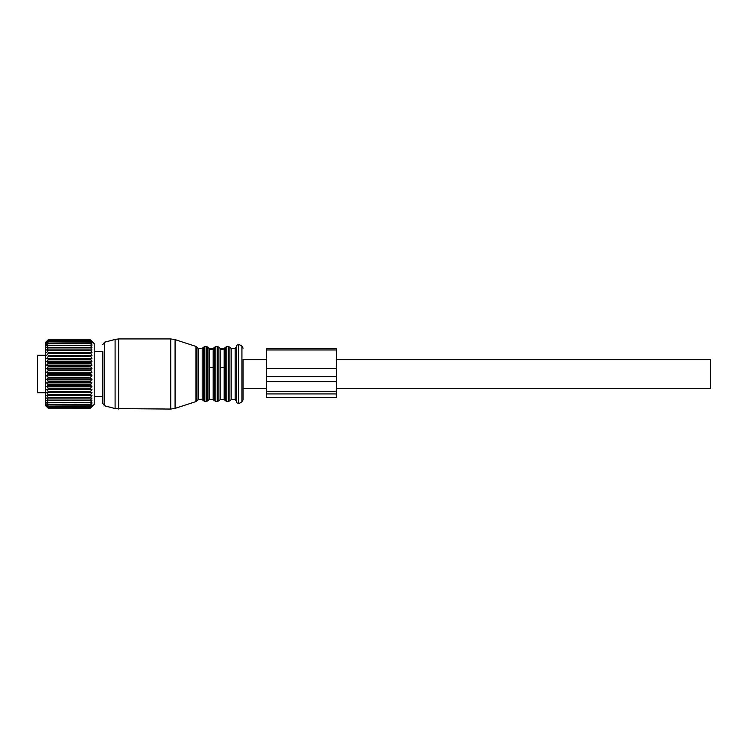 <?xml version="1.0" encoding="UTF-8"?>
<svg xmlns="http://www.w3.org/2000/svg" width="748" height="748" viewBox="0 0 748 748"><rect width="100%" height="100%" fill="white"/><g stroke="black" fill="none" stroke-linecap="round" stroke-linejoin="round"><path stroke-width="1.12" d="M45.581 355.3L37.4 355.3L37.4 392.7L45.581 392.7M90.461 339.901L91.985 341.499L90.461 340.144L91.985 341.995L90.461 340.826L91.985 342.883L90.461 341.901L91.985 344.136L90.461 343.369L91.985 345.763L90.461 345.221L91.985 347.726L90.461 347.409L91.985 350.008L90.461 349.924L91.985 352.589L90.461 352.729L91.985 355.422L90.461 355.796L91.985 358.479L90.461 359.077L91.985 361.733L90.461 362.546L91.985 365.127L90.461 366.155L91.985 368.633L90.461 369.858L91.985 372.205L90.461 373.607L91.985 375.795L90.461 377.366L90.461 378.142L91.985 379.367L90.461 381.078L90.461 381.845L91.985 382.873L90.461 384.706L90.461 385.454L91.985 386.267L90.461 388.212L90.461 388.923L91.985 389.521L90.461 391.531L90.461 392.204L91.985 392.578L90.461 394.654L90.461 395.271L91.985 395.411L90.461 397.515L90.461 398.076L91.985 397.992L90.461 400.096L90.461 400.591L91.985 400.274L90.461 402.349L91.985 402.237L90.461 404.275L91.985 403.864L90.461 406.099L91.985 405.117L90.461 407.174L91.985 406.005L90.461 407.856L91.985 406.501L90.461 408.127L94.201 404.388L94.201 343.613L90.461 339.873L48.153 339.873L90.461 339.873M90.461 340.144L48.153 340.144L90.461 340.256M90.461 340.826L48.153 340.826L90.461 341.013M90.461 341.901L48.153 341.901L90.461 342.182M90.461 343.725L48.153 343.725L90.461 343.369M90.461 345.651L48.153 345.651L90.461 345.221M90.461 347.904L48.153 347.904L48.153 347.409L90.461 347.409M90.461 349.924L48.153 349.924L48.153 350.485L90.461 350.485M90.461 352.729L48.153 352.729L48.153 353.346L90.461 353.346M90.461 356.469L48.153 356.469L48.153 355.796L90.461 355.796M90.461 362.546L48.153 362.546L48.153 363.294L90.461 363.294M90.461 366.155L48.153 366.155L48.153 366.922L90.461 366.922M90.461 370.634L48.153 370.634L48.153 369.858L90.461 369.858M90.461 374.393L48.153 374.393L48.153 373.607L90.461 373.607M90.461 378.142L48.153 378.142L48.153 377.366L90.461 377.366M90.461 381.845L48.153 381.845L48.153 381.078L90.461 381.078M90.461 385.454L48.153 385.454L48.153 384.706L90.461 384.706M90.461 388.923L48.153 388.923L48.153 388.212L90.461 388.212M90.461 392.204L48.153 392.204L48.153 391.531L90.461 391.531M90.461 395.271L48.153 395.271L48.153 394.654L90.461 394.654M90.461 398.076L48.153 398.076L48.153 397.515L90.461 397.515M90.461 400.591L48.153 400.591L48.153 400.096L90.461 400.096M90.461 402.779L48.153 402.779L90.461 402.349M90.461 404.631L48.153 404.631L90.461 404.275M90.461 406.099L48.153 406.099L90.461 405.818M90.461 406.987L48.153 406.987L90.461 407.174M90.461 407.744L48.153 407.744L90.461 407.856M90.461 408.099L48.153 408.099L90.461 408.127M90.461 359.788L48.153 359.788L48.153 359.077L90.461 359.077M48.153 339.873L45.581 342.444L45.581 405.556L48.153 408.127M91.985 358.479L46.638 358.479L48.153 356.469M91.985 355.422L48.153 355.796M46.638 355.422L48.153 353.346M91.985 352.589L48.153 352.729M46.638 352.589L48.153 350.485M48.153 347.904L46.638 350.008L48.153 349.924M48.153 345.651L46.638 347.726L48.153 347.409M48.153 343.725L46.638 345.763L48.153 345.221M48.153 342.182L46.638 344.136L48.153 343.369M48.153 341.013L46.638 342.883L48.153 341.901M48.153 340.256L46.638 341.995L48.153 340.826M48.153 339.901L46.638 341.499L48.153 340.144M48.153 407.856L46.638 406.501L48.153 408.099M48.153 407.174L46.638 406.005L48.153 407.744M48.153 406.099L46.638 405.117L48.153 406.987M48.153 404.631L46.638 403.864L48.153 405.818M48.153 402.779L46.638 402.237L48.153 404.275M48.153 400.591L46.638 400.274L48.153 402.349M48.153 398.076L46.638 397.992L48.153 400.096M91.985 395.411L46.638 395.411L48.153 397.515M46.638 395.411L48.153 395.271M91.985 392.578L46.638 392.578L48.153 394.654M46.638 392.578L48.153 392.204M91.985 389.521L46.638 389.521L48.153 391.531M46.638 389.521L48.153 388.923M91.985 386.267L46.638 386.267L48.153 388.212M46.638 386.267L48.153 385.454M91.985 382.873L46.638 382.873L48.153 384.706M46.638 382.873L48.153 381.845M91.985 379.367L46.638 379.367L48.153 381.078M46.638 379.367L48.153 378.142M91.985 375.795L46.638 375.795L48.153 377.366M46.638 375.795L48.153 374.393M91.985 372.205L46.638 372.205L48.153 373.607M46.638 372.205L48.153 370.634M91.985 368.633L46.638 368.633L48.153 369.858M46.638 368.633L48.153 366.922M91.985 365.127L46.638 365.127L48.153 366.155M46.638 365.127L48.153 363.294M91.985 361.733L46.638 361.733L48.153 362.546M46.638 361.733L48.153 359.788M46.638 358.479L48.153 359.077M94.201 351.326L102.85 351.326L102.85 403.509L102.85 396.674L94.201 396.674M196.883 347.315L195.985 346.418L195.985 401.583L196.883 400.685L196.883 347.315L198.22 348.288L202.194 348.288L203.512 347.353L203.512 400.648L204.84 401.583L204.84 346.418L206.56 346.418L206.56 401.583L207.888 400.648L207.888 347.353L209.206 348.288L209.206 367.343L213.18 367.343L213.18 399.713L214.498 400.648L214.498 347.353L213.18 348.288L213.18 367.343M209.206 349.166L213.18 349.166M214.498 400.648L215.826 401.583L215.826 346.418L217.546 346.418L217.546 401.583L218.874 400.648L218.874 347.353L220.193 348.288L220.193 367.343L224.166 367.343L224.166 399.713L225.485 400.648L225.485 347.353L224.166 348.288L224.166 367.343M220.193 349.166L224.166 349.166M236.555 401.367L236.555 402.518L238.659 403.733L238.659 344.267L236.555 345.483L236.555 401.367M236.555 346.633L236.555 345.483M266.475 359.274L243.1 359.274L243.1 399.815L243.1 388.726L266.475 388.726M336.6 359.274L710.6 359.274L710.6 388.726L336.6 388.726M266.475 349.952L336.6 349.952L336.6 348.306L266.475 348.306L266.475 397.338L336.6 397.338L336.6 391.269L266.475 391.269M336.6 349.952L336.6 391.269M118.717 338.938L170.74 338.938L170.74 409.062L115.089 408.586L115.089 339.414L118.717 338.938L118.717 409.062M115.089 339.414L104.58 342.229L104.58 405.771L115.089 408.586M195.985 346.418L175.079 339.62L175.079 408.38L170.74 409.062M198.22 348.288L198.22 399.713L202.194 399.713L203.512 400.648M202.194 348.288L202.194 399.713M209.206 367.343L209.206 399.713L213.18 399.713M220.193 367.343L220.193 399.713L224.166 399.713M225.485 347.353L226.812 346.418L226.812 401.583L225.485 400.648M226.812 346.418L228.533 346.418L228.533 401.583L226.812 401.583M228.533 346.418L229.86 347.353L229.86 400.648L228.533 401.583M229.86 347.353L231.179 348.288L231.179 399.713L235.153 399.713L236.555 401.115M231.179 348.288L235.153 348.288L235.153 399.713M238.659 403.733L241.931 401.844L241.931 346.156L238.659 344.267M266.475 393.916L336.6 393.916M266.475 381.62L336.6 381.62M266.475 376.394L336.6 376.394M266.475 368.465L336.6 368.465M104.58 405.771L102.85 403.509M175.079 339.62L170.74 338.938M195.985 401.583L175.079 408.38M104.58 342.229L102.85 344.491M196.883 400.685L198.22 399.713M204.84 346.418L203.512 347.353M204.84 401.583L206.56 401.583M207.888 347.353L206.56 346.418M207.888 400.648L209.206 399.713M209.206 348.288L213.18 348.288M215.826 346.418L214.498 347.353M215.826 401.583L217.546 401.583M218.874 347.353L217.546 346.418M218.874 400.648L220.193 399.713M220.193 348.288L224.166 348.288M229.86 400.648L231.179 399.713M235.153 348.288L236.555 346.885M241.931 346.156L243.1 348.185M241.931 401.844L243.1 399.815"/></g></svg>
